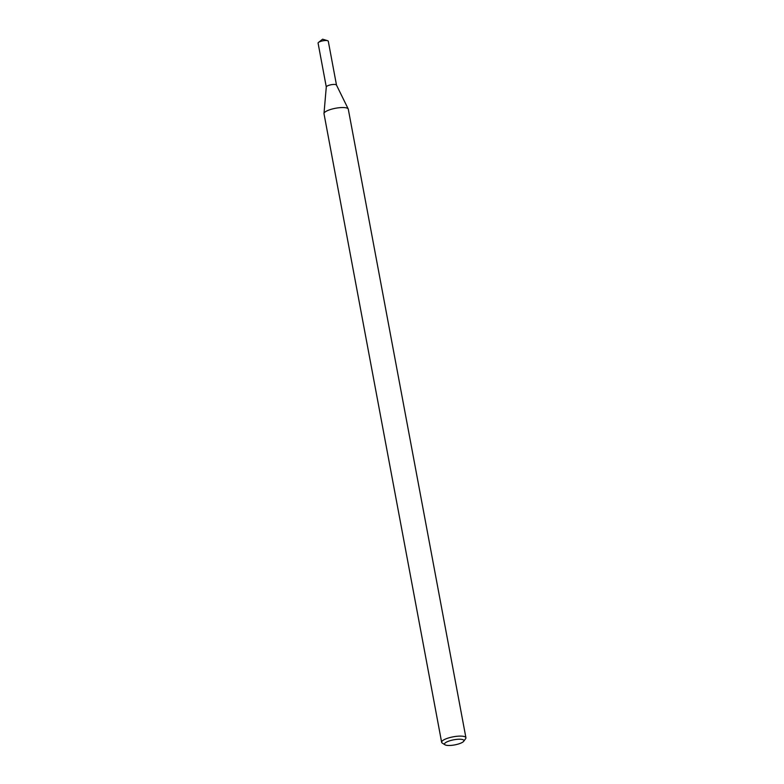 <?xml version="1.0" encoding="UTF-8"?>
<svg xmlns="http://www.w3.org/2000/svg" width="784" height="784" viewBox="0 0 784 784"><rect width="100%" height="100%" fill="white"/><g stroke="black" fill="none" stroke-linecap="round" stroke-linejoin="round"><path stroke-width="1.18" d="M444.998 744.8L442.254 743.065A12.358 3.244 -10.6 0 1 441.637 742.291L323.998 113.719A12.358 3.244 -10.6 0 1 323.988 113.484L326.291 86.936A5.184 1.362 -10.6 0 1 331.152 84.741A5.184 1.362 -10.6 0 1 336.463 85.025L348.214 108.947A12.358 3.244 -10.6 0 1 348.292 109.172L465.921 737.744A12.358 3.244 -10.6 0 1 465.627 738.695L463.697 741.301A9.888 2.587 -10.6 0 1 460.365 743.33A9.888 2.587 -10.6 0 1 444.998 744.8A9.888 2.587 -10.6 0 1 453.74 739.812A9.888 2.587 -10.6 0 1 463.697 741.301M323.988 113.484A12.358 3.244 -10.6 0 1 335.552 108.261A12.358 3.244 -10.6 0 1 348.214 108.947M441.637 742.291A12.358 3.244 -10.6 0 1 453.181 736.833A12.358 3.244 -10.6 0 1 465.921 737.744M326.291 86.985L318.079 43.11A5.184 1.362 -10.6 0 1 318.52 42.405A5.184 1.362 -10.6 0 1 322.93 40.817A5.184 1.362 -10.6 0 1 327.614 40.699A5.184 1.362 -10.6 0 1 328.28 41.199L336.493 85.074M326.301 87.034A5.184 1.362 -10.6 0 1 331.152 84.741A5.184 1.362 -10.6 0 1 336.503 85.123M327.614 40.699L322.626 39.2L318.52 42.405"/></g></svg>
